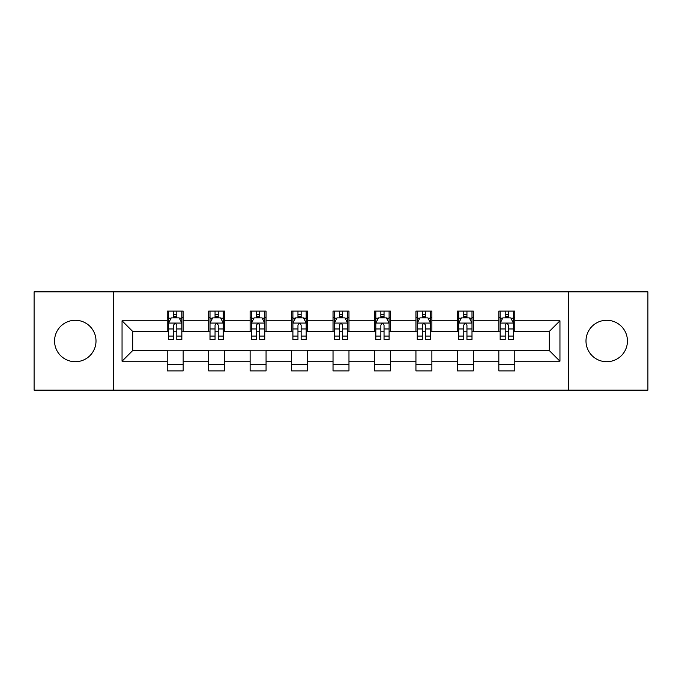 <?xml version="1.0" encoding="UTF-8"?>
<svg xmlns="http://www.w3.org/2000/svg" width="682" height="682" viewBox="0 0 682 682"><rect width="100%" height="100%" fill="white"/><g stroke="black" fill="none" stroke-linecap="round" stroke-linejoin="round"><path stroke-width="1.02" d="M606.716 320.276A20.724 20.724 0 0 0 585.991 341A20.724 20.724 0 0 0 606.716 361.724A20.724 20.724 0 0 0 627.44 341A20.724 20.724 0 0 0 606.716 320.276M75.284 320.276A20.724 20.724 0 0 0 54.56 341A20.724 20.724 0 0 0 75.284 361.724A20.724 20.724 0 0 0 96.009 341A20.724 20.724 0 0 0 75.284 320.276M568.72 390.155L647.9 390.155L647.9 291.845L568.72 291.845L568.72 390.155L113.28 390.155L113.28 291.845L34.1 291.845L34.1 390.155L113.28 390.155M568.72 291.845L113.28 291.845M514.774 320.804L514.774 311.111L498.832 311.111L498.832 320.804L473.325 320.804L473.325 311.111L457.383 311.111L457.383 320.804L431.877 320.804L431.877 311.111L415.935 311.111L415.935 320.804L390.419 320.804L390.419 311.111L374.478 311.111L374.478 320.804L348.971 320.804L348.971 311.111L333.029 311.111L333.029 320.804L307.522 320.804L307.522 311.111L291.581 311.111L291.581 320.804L266.065 320.804L266.065 311.111L250.123 311.111L250.123 320.804L224.617 320.804L224.617 311.111L208.675 311.111L208.675 320.804L183.168 320.804L183.168 311.111L167.226 311.111L167.226 320.804L122.052 320.804L122.052 361.196L132.683 350.565L167.226 350.565L167.226 370.889L183.168 370.889L183.168 350.565L208.675 350.565L208.675 370.889L224.617 370.889L224.617 350.565L250.123 350.565L250.123 370.889L266.065 370.889L266.065 350.565L291.581 350.565L291.581 370.889L307.522 370.889L307.522 350.565L333.029 350.565L333.029 370.889L348.971 370.889L348.971 350.565L374.478 350.565L374.478 370.889L390.419 370.889L390.419 350.565L415.935 350.565L415.935 370.889L431.877 370.889L431.877 350.565L457.383 350.565L457.383 370.889L473.325 370.889L473.325 350.565L498.832 350.565L498.832 370.889L514.774 370.889L514.774 350.565L549.317 350.565L549.317 331.435L514.774 331.435L514.774 320.804L559.948 320.804L559.948 361.196L514.774 361.196M498.832 361.196L473.325 361.196M457.383 361.196L431.877 361.196M415.935 361.196L390.419 361.196M374.478 361.196L348.971 361.196M333.029 361.196L307.522 361.196M291.581 361.196L266.065 361.196M250.123 361.196L224.617 361.196M208.675 361.196L183.168 361.196M167.226 361.196L122.052 361.196M498.832 320.804L498.832 331.435L473.325 331.435L473.325 320.804M457.383 320.804L457.383 331.435L431.877 331.435L431.877 320.804M415.935 320.804L415.935 331.435L390.419 331.435L390.419 320.804M374.478 320.804L374.478 331.435L348.971 331.435L348.971 320.804M333.029 320.804L333.029 331.435L307.522 331.435L307.522 320.804M291.581 320.804L291.581 331.435L266.065 331.435L266.065 320.804M250.123 320.804L250.123 331.435L224.617 331.435L224.617 320.804M208.675 320.804L208.675 331.435L183.168 331.435L183.168 320.804M167.226 320.804L167.226 331.435L132.683 331.435L122.052 320.804M132.683 331.435L132.683 350.565M559.948 361.196L549.317 350.565M549.317 331.435L559.948 320.804M167.226 317.752L168.548 317.752M173.603 317.752L176.791 317.752M181.838 317.752L183.168 317.752M167.226 331.171L168.548 331.171M173.603 331.171L176.791 331.171M181.838 331.171L183.168 331.171M167.226 350.829L183.168 350.829M167.226 364.248L183.168 364.248M208.675 350.829L224.617 350.829M208.675 364.248L224.617 364.248M208.675 317.752L210.005 317.752M215.052 317.752L218.24 317.752M223.287 317.752L224.617 317.752M208.675 331.171L210.005 331.171M215.052 331.171L218.24 331.171M223.287 331.171L224.617 331.171M250.123 350.829L266.065 350.829M250.123 364.248L266.065 364.248M250.123 317.752L251.453 317.752M256.5 317.752L259.689 317.752M264.744 317.752L266.065 317.752M250.123 331.171L251.453 331.171M256.5 331.171L259.689 331.171M264.744 331.171L266.065 331.171M291.581 350.829L307.522 350.829M291.581 364.248L307.522 364.248M291.581 317.752L292.902 317.752M297.957 317.752L301.146 317.752M306.192 317.752L307.522 317.752M291.581 331.171L292.902 331.171M297.957 331.171L301.146 331.171M306.192 331.171L307.522 331.171M333.029 350.829L348.971 350.829M333.029 364.248L348.971 364.248M333.029 317.752L334.359 317.752M339.406 317.752L342.594 317.752M347.641 317.752L348.971 317.752M333.029 331.171L334.359 331.171M339.406 331.171L342.594 331.171M347.641 331.171L348.971 331.171M374.478 350.829L390.419 350.829M374.478 364.248L390.419 364.248M374.478 317.752L375.808 317.752M380.854 317.752L384.043 317.752M389.098 317.752L390.419 317.752M374.478 331.171L375.808 331.171M380.854 331.171L384.043 331.171M389.098 331.171L390.419 331.171M415.935 350.829L431.877 350.829M415.935 364.248L431.877 364.248M415.935 317.752L417.256 317.752M422.311 317.752L425.5 317.752M430.547 317.752L431.877 317.752M415.935 331.171L417.256 331.171M422.311 331.171L425.5 331.171M430.547 331.171L431.877 331.171M457.383 350.829L473.325 350.829M457.383 364.248L473.325 364.248M457.383 317.752L458.713 317.752M463.76 317.752L466.948 317.752M471.995 317.752L473.325 317.752M457.383 331.171L458.713 331.171M463.76 331.171L466.948 331.171M471.995 331.171L473.325 331.171M498.832 350.829L514.774 350.829M498.832 364.248L514.774 364.248M498.832 317.752L500.162 317.752M505.209 317.752L508.397 317.752M513.452 317.752L514.774 317.752M498.832 331.171L500.162 331.171M505.209 331.171L508.397 331.171M513.452 331.171L514.774 331.171M176.791 314.564L173.603 314.564M181.838 336.073L176.791 336.073L176.791 339.406L181.838 339.406L181.838 323.2L179.178 317.88L171.208 317.88L168.548 323.2L168.548 339.406L173.603 339.406L173.603 336.073L168.548 336.073M168.548 323.2L168.548 311.111M181.838 323.2L181.838 311.111M173.603 317.88L173.603 311.111M176.791 311.111L176.791 317.88M176.791 336.073L176.791 325.186C175.726 323.14 174.66 323.14 173.603 325.186L173.603 336.073M218.24 314.564L215.052 314.564M223.287 336.073L218.24 336.073L218.24 339.406L223.287 339.406L223.287 323.2L220.636 317.88L212.656 317.88L210.005 323.2L210.005 339.406L215.052 339.406L215.052 336.073L210.005 336.073M210.005 323.2L210.005 311.111M223.287 323.2L223.287 311.111M215.052 317.88L215.052 311.111M218.24 311.111L218.24 317.88M218.24 336.073L218.24 325.186C217.174 323.14 216.117 323.14 215.052 325.186L215.052 336.073M259.689 314.564L256.5 314.564M264.744 336.073L259.689 336.073L259.689 339.406L264.744 339.406L264.744 323.2L262.084 317.88L254.113 317.88L251.453 323.2L251.453 339.406L256.5 339.406L256.5 336.073L251.453 336.073M251.453 323.2L251.453 311.111M264.744 323.2L264.744 311.111M256.5 317.88L256.5 311.111M259.689 311.111L259.689 317.88M259.689 336.073L259.689 325.186C258.631 323.14 257.566 323.14 256.5 325.186L256.5 336.073M301.146 314.564L297.957 314.564M306.192 336.073L301.146 336.073L301.146 339.406L306.192 339.406L306.192 323.2L303.533 317.88L295.562 317.88L292.902 323.2L292.902 339.406L297.957 339.406L297.957 336.073L292.902 336.073M292.902 323.2L292.902 311.111M306.192 323.2L306.192 311.111M297.957 317.88L297.957 311.111M301.146 311.111L301.146 317.88M301.146 336.073L301.146 325.186C300.08 323.14 299.014 323.14 297.957 325.186L297.957 336.073M342.594 314.564L339.406 314.564M347.641 336.073L342.594 336.073L342.594 339.406L347.641 339.406L347.641 323.2L344.99 317.88L337.01 317.88L334.359 323.2L334.359 339.406L339.406 339.406L339.406 336.073L334.359 336.073M334.359 323.2L334.359 311.111M347.641 323.2L347.641 311.111M339.406 317.88L339.406 311.111M342.594 311.111L342.594 317.88M342.594 336.073L342.594 325.186C341.537 323.14 340.471 323.14 339.406 325.186L339.406 336.073M384.043 314.564L380.854 314.564M389.098 336.073L384.043 336.073L384.043 339.406L389.098 339.406L389.098 323.2L386.438 317.88L378.467 317.88L375.808 323.2L375.808 339.406L380.854 339.406L380.854 336.073L375.808 336.073M375.808 323.2L375.808 311.111M389.098 323.2L389.098 311.111M380.854 317.88L380.854 311.111M384.043 311.111L384.043 317.88M384.043 336.073L384.043 325.186C382.986 323.14 381.92 323.14 380.854 325.186L380.854 336.073M425.5 314.564L422.311 314.564M430.547 336.073L425.5 336.073L425.5 339.406L430.547 339.406L430.547 323.2L427.887 317.88L419.916 317.88L417.256 323.2L417.256 339.406L422.311 339.406L422.311 336.073L417.256 336.073M417.256 323.2L417.256 311.111M430.547 323.2L430.547 311.111M422.311 317.88L422.311 311.111M425.5 311.111L425.5 317.88M425.5 336.073L425.5 325.186C424.434 323.14 423.377 323.14 422.311 325.186L422.311 336.073M466.948 314.564L463.76 314.564M471.995 336.073L466.948 336.073L466.948 339.406L471.995 339.406L471.995 323.2L469.344 317.88L461.364 317.88L458.713 323.2L458.713 339.406L463.76 339.406L463.76 336.073L458.713 336.073M458.713 323.2L458.713 311.111M471.995 323.2L471.995 311.111M463.76 317.88L463.76 311.111M466.948 311.111L466.948 317.88M466.948 336.073L466.948 325.186C465.891 323.14 464.826 323.14 463.76 325.186L463.76 336.073M508.397 314.564L505.209 314.564M513.452 336.073L508.397 336.073L508.397 339.406L513.452 339.406L513.452 323.2L510.792 317.88L502.822 317.88L500.162 323.2L500.162 339.406L505.209 339.406L505.209 336.073L500.162 336.073M500.162 323.2L500.162 311.111M513.452 323.2L513.452 311.111M505.209 317.88L505.209 311.111M508.397 311.111L508.397 317.88M508.397 336.073L508.397 325.186C507.34 323.14 506.274 323.14 505.209 325.186L505.209 336.073M181.77 323.063L168.616 323.063M168.548 318.204L171.046 318.204M179.34 318.204L181.838 318.204M173.603 328.954L168.548 328.954M181.838 328.954L176.791 328.954M176.791 316.252L173.603 316.252M223.219 323.063L210.073 323.063M210.005 318.204L212.503 318.204M220.789 318.204L223.287 318.204M215.052 328.954L210.005 328.954M223.287 328.954L218.24 328.954M218.24 316.252L215.052 316.252M264.676 323.063L251.522 323.063M251.453 318.204L253.951 318.204M262.246 318.204L264.744 318.204M256.5 328.954L251.453 328.954M264.744 328.954L259.689 328.954M259.689 316.252L256.5 316.252M306.124 323.063L292.97 323.063M292.902 318.204L295.4 318.204M303.695 318.204L306.192 318.204M297.957 328.954L292.902 328.954M306.192 328.954L301.146 328.954M301.146 316.252L297.957 316.252M347.573 323.063L334.427 323.063M334.359 318.204L336.857 318.204M345.143 318.204L347.641 318.204M339.406 328.954L334.359 328.954M347.641 328.954L342.594 328.954M342.594 316.252L339.406 316.252M389.03 323.063L375.876 323.063M375.808 318.204L378.305 318.204M386.6 318.204L389.098 318.204M380.854 328.954L375.808 328.954M389.098 328.954L384.043 328.954M384.043 316.252L380.854 316.252M430.478 323.063L417.324 323.063M417.256 318.204L419.754 318.204M428.049 318.204L430.547 318.204M422.311 328.954L417.256 328.954M430.547 328.954L425.5 328.954M425.5 316.252L422.311 316.252M471.927 323.063L458.781 323.063M458.713 318.204L461.211 318.204M469.497 318.204L471.995 318.204M463.76 328.954L458.713 328.954M471.995 328.954L466.948 328.954M466.948 316.252L463.76 316.252M513.384 323.063L500.23 323.063M500.162 318.204L502.66 318.204M510.954 318.204L513.452 318.204M505.209 328.954L500.162 328.954M513.452 328.954L508.397 328.954M508.397 316.252L505.209 316.252"/></g></svg>

